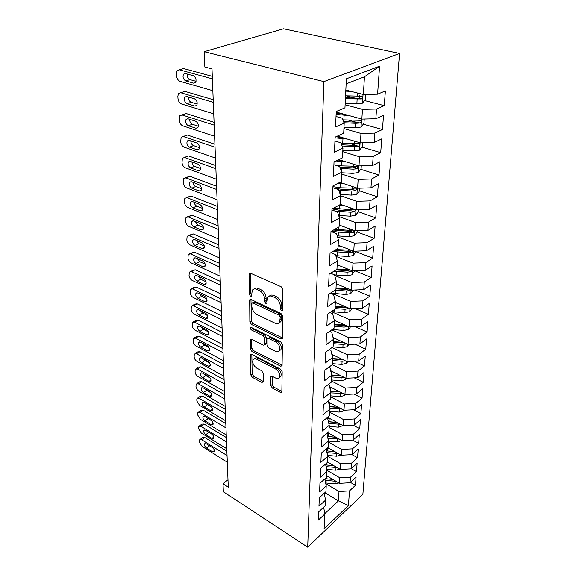 <?xml version="1.0" encoding="UTF-8"?>
<svg xmlns="http://www.w3.org/2000/svg" width="576" height="576" viewBox="0 0 576 576"><rect width="100%" height="100%" fill="white"/><g stroke="black" fill="none" stroke-linecap="round" stroke-linejoin="round"><path stroke-width="0.86" d="M281.506 310.622L282.578 310.392L282.715 309.859L282.895 289.483L281.167 286.762L250.675 273.29L249.271 273.614L249.062 274.478L249.401 294.473L250.553 296.294L251.532 296.086L252.252 290.347C253.267 288.857 254.779 288.533 256.795 289.361L259.272 290.484C262.498 292.32 264.283 295.135 264.629 298.937L264.643 301.514L265.817 303.358L266.839 303.142L267.588 297.461C268.639 295.898 270.23 295.553 272.347 296.424L274.896 297.583C278.208 299.462 280.022 302.314 280.332 306.151L280.318 308.75L281.506 310.622M270.778 385.56L272.354 388.051L280.375 392.35L281.844 392.155L282.168 371.707L280.548 369.151L251.95 354.406L250.582 354.622L250.762 374.861L252.302 377.302L261.655 382.313L263.052 382.133L263.196 381.506L263.138 373.162L261.569 370.678L256.86 368.201C253.433 365.717 252.173 362.909 253.08 359.791C253.865 358.632 255.089 358.452 256.759 359.244L275.551 368.964C279.05 371.455 280.354 374.278 279.439 377.438C278.604 378.677 277.301 378.864 275.515 378.007L272.362 376.351L270.929 376.56L270.778 385.56L272.16 384.566L273.737 387.05L281.75 391.334L280.375 392.35M228.276 487.166L211.997 68.918L204.854 67.032L204.185 51.674L323.892 81.619L307.706 547.2L223.351 491.71L223.006 483.732L228.276 487.166M280.778 338.774L282.29 338.486L282.463 337.788L282.658 316.102L280.966 313.438L251.086 299.52L249.696 299.808L249.862 321.919L251.474 324.468L280.778 338.774L282.211 337.81L252.929 323.554L251.474 324.468M282.406 344.52L282.067 365.904L280.57 366.142L251.899 351.446L250.322 348.948L250.337 339.588L251.712 339.358L263.268 345.154L264.701 344.916L264.866 344.218L264.83 338.335L263.21 335.772L251.093 329.789L250.085 327.499L251.05 327.326L280.75 341.914L282.406 344.52M323.892 81.619L399.578 53.438L362.873 494.28L307.706 547.2M328.327 462.528L327.384 462.442L320.609 468.382L320.22 477.346L326.938 471.398L326.65 477.274L319.961 483.235L319.579 491.962L326.218 485.971L325.937 491.695L319.327 497.7L318.953 506.203L325.512 500.17L325.238 505.75L318.708 511.798L318.348 520.085L324.828 514.008L323.662 507.211M327.384 462.47L327.679 456.437L320.875 462.326L321.278 453.125L328.133 447.271L328.442 441.072L321.552 446.904L321.97 437.45L328.91 431.654L329.227 425.29L322.243 431.057L322.675 421.337L329.702 415.613L330.026 409.068L322.963 414.763L323.395 404.77L330.523 399.118L330.854 392.386L323.69 398.009L324.144 387.72L331.366 382.147L331.704 375.228L324.446 380.765L324.914 370.181L332.23 364.694L332.582 357.574L325.224 363.024L325.706 352.123L333.115 346.738L333.482 339.401L326.023 344.75L326.52 333.526L334.037 328.241L334.411 320.688L326.851 325.93L327.355 314.359L334.98 309.182L335.362 301.399L327.701 306.533L328.219 294.602L335.952 289.548L336.348 281.527L328.579 286.531L329.112 274.226L336.953 269.302L337.363 261.029L329.479 265.896L330.034 253.202L337.99 248.422L338.414 239.882L330.415 244.598L330.984 231.494L339.055 226.865L339.494 218.052L331.373 222.61L331.97 209.066L340.164 204.61L340.61 195.502L332.374 199.894L332.986 185.897L341.302 181.62L341.77 172.21L333.396 176.407L334.03 161.935L342.475 157.853L342.958 148.118L334.462 152.122L335.117 137.146L343.699 133.272L344.196 123.199L335.563 126.986L336.24 111.478L344.959 107.834L346.392 78.811L379.577 66.204L377.597 94.19L363.37 94.5L345.838 90.072M364.622 100.584L384.271 105.638L385.387 90.929L377.597 94.19M384.271 105.638L376.546 109.022L375.854 118.757L361.858 119.088L336.218 112.082M363.319 124.214L382.457 129.521L383.537 115.286L375.854 118.757M382.457 129.521L374.839 133.106L374.17 142.524L360.396 142.884L337.363 136.13M362.038 147.118L380.7 152.654L381.751 138.866L374.17 142.524M380.7 152.654L373.183 156.427L372.542 165.542L358.985 165.924L338.825 159.617M360.785 169.315L379.001 175.061L380.016 161.698L372.542 165.542M379.001 175.061L371.585 179.006L370.958 187.848L357.61 188.244L339.862 182.354M359.561 190.85L377.352 196.783L378.331 183.83L370.958 187.848M377.352 196.783L370.037 200.894L369.425 209.462L356.285 209.88L340.178 204.235M358.366 211.745L375.754 217.85L376.704 205.286L369.425 209.462M375.754 217.85L368.532 222.113L367.942 230.422L354.996 230.854L339.149 225.022M357.113 231.998L374.198 238.291L375.127 226.102L367.942 230.422M374.198 238.291L367.07 242.69L366.502 250.754L353.743 251.201L338.148 245.189M355.874 251.662L372.694 258.134L373.594 246.298L366.502 250.754M372.694 258.134L365.659 262.663L365.105 270.49L352.534 270.958L337.176 264.773M354.938 270.864L371.232 277.409L372.103 265.91L365.105 270.49M371.232 277.409L364.284 282.053L363.744 289.656L351.36 290.131L336.233 283.802M355.097 289.987L369.814 296.129L370.656 284.962L363.744 289.656M369.814 296.129L362.945 300.888L362.426 308.275L350.215 308.765L335.318 302.285M355.126 308.563L368.431 314.323L369.252 303.466L362.426 308.275M368.431 314.323L361.649 319.19L361.145 326.362L349.099 326.866L334.282 320.191M355.032 326.621L367.085 332.021L367.891 321.458L361.145 326.362M367.085 332.021L360.389 336.982L359.892 343.958L348.019 344.47L333.014 337.486M354.852 344.174L365.782 349.229L366.559 338.962L359.892 343.958M365.782 349.229L359.165 354.276L358.682 361.066L346.968 361.584L331.819 354.312M354.593 361.246L364.507 365.976L365.27 355.982L358.682 361.066M364.507 365.976L357.97 371.11L357.502 377.712L345.946 378.245L330.689 370.692M354.276 377.856L363.269 382.277L364.01 372.55L357.502 377.712M363.269 382.277L356.81 387.482L356.357 393.912L344.952 394.452L329.609 386.647M353.894 394.027L362.066 398.153L362.786 388.678L356.357 393.912M362.066 398.153L355.68 403.43L355.234 409.687L343.98 410.242L328.586 402.199M353.477 409.774L360.893 413.618L361.591 404.388L355.234 409.687M360.893 413.618L354.578 418.961L354.146 425.059L343.037 425.614L327.586 417.334M353.023 425.117L359.748 428.688L360.432 419.688L354.146 425.059M359.748 428.688L353.506 434.088L353.088 440.028L342.122 440.59L327.686 432.677M352.534 440.057L358.632 443.376L359.302 434.606L353.088 440.028M358.632 443.376L352.462 448.834L352.051 454.622L341.222 455.191L327.73 447.617M352.022 454.63L357.545 457.697L358.193 449.15L352.051 454.622M357.545 457.697L351.446 463.205L351.043 468.857L340.351 469.426L327.406 462.002M351.23 468.684L356.486 471.665L357.12 463.327L351.043 468.857M356.486 471.665L350.453 477.223L350.057 482.731L339.494 483.314L326.722 475.826M350.431 482.386L355.45 485.302L356.069 477.158L350.057 482.731M355.45 485.302L349.481 490.896L348.444 505.555L324.094 528.833L324.828 514.008M325.512 500.17L324.288 493.193M324.842 492.689L338.422 500.854L338.998 491.479L325.8 483.653M349.481 490.896L338.998 491.479M348.444 505.555L338.422 500.854L324.77 513.648M326.218 485.971L324.922 478.814M339.494 483.314L339.833 477.799L326.714 470.174M350.453 477.223L339.833 477.799M326.938 471.398L325.577 464.047M340.351 469.426L340.697 463.781L327.665 456.365M351.446 463.205L340.697 463.781M327.679 456.437L326.239 448.891M341.222 455.191L341.575 449.395L328.392 442.058M352.462 448.834L341.575 449.395M341.971 440.51L337.464 441.871L328.442 441.079L326.916 433.318M342.122 440.59L342.482 434.65L329.119 427.385M353.506 434.088L342.482 434.65M327.434 417.463L329.227 425.29M343.037 425.614L343.411 419.508L329.868 412.322M354.578 418.961L343.411 419.508M327.917 401.184L328.435 401.458L330.026 409.068M343.98 410.242L344.369 403.978L330.631 396.871M355.68 403.43L344.369 403.978M328.385 384.451L329.227 384.876L330.854 392.386M344.952 394.452L345.348 388.022L331.416 381.017M356.81 387.482L345.348 388.022M328.838 367.236L330.041 367.834L331.704 375.228M345.946 378.245L346.356 371.635L332.201 364.716M357.97 371.11L346.356 371.635M329.27 349.531L330.883 350.302L332.582 357.574M346.968 361.584L347.386 354.794L332.042 347.515M359.165 354.276L347.386 354.794M329.681 331.301L331.747 332.258L333.482 339.401M348.019 344.47L348.451 337.486L331.776 329.825M360.389 336.982L348.451 337.486M330.048 312.53L332.64 313.682L334.411 320.688M349.099 326.866L349.546 319.687L331.387 311.623M361.649 319.19L349.546 319.687M330.379 293.191L333.554 294.559L335.362 301.399M350.215 308.765L350.669 301.378L331.999 293.378M362.945 300.888L350.669 301.378M330.646 273.262L334.498 274.846L336.348 281.527M351.36 290.131L351.821 282.528L334.663 275.458M364.284 282.053L351.821 282.528M330.847 252.713L335.47 254.534L337.363 261.029M352.534 270.958L353.016 263.124L336.017 256.399M365.659 262.663L353.016 263.124M330.984 231.516L336.47 233.582L338.414 239.882M353.743 251.201L354.24 243.137L337.457 236.786M367.07 242.69L354.24 243.137M331.927 209.966L337.507 211.961L339.494 218.052M354.996 230.854L355.507 222.538L339.019 216.59M368.532 222.113L355.507 222.538M332.906 187.726L338.58 189.648L340.61 195.502M356.285 209.88L356.81 201.305L340.603 195.746M370.037 200.894L356.81 201.305M333.907 164.758L339.682 166.594L341.77 172.21M357.61 188.244L358.157 179.402L341.676 174.06M371.585 179.006L358.157 179.402M334.951 141.026L340.826 142.776L342.958 148.118M358.985 165.924L359.546 156.802L342.785 151.682M373.183 156.427L359.546 156.802M336.024 116.496L342 118.152L344.196 123.199M360.396 142.884L360.979 133.459L343.93 128.592M374.839 133.106L360.979 133.459M361.858 119.088L362.455 109.354L345.11 104.753M376.546 109.022L362.455 109.354M204.185 51.674L283.529 28.8L399.578 53.438M227.988 479.786L223.006 483.732M363.37 94.5L364.457 76.795L346.14 83.873M379.577 66.204L364.457 76.795M346.262 95.854L355.176 98.15M348.581 120.132L356.155 122.227M350.28 143.633L356.069 145.346M351.497 166.392L355.226 167.566M352.339 188.446L354.204 189.065M352.548 209.7L353.117 209.902M282.715 309.542L281.786 307.822L281.808 305.222C281.506 301.392 279.691 298.541 276.379 296.669L274.896 297.583M269.446 296.05C270.54 294.919 272.002 294.746 273.83 295.517L276.379 296.669M254.102 288.986C255.146 287.914 256.543 287.741 258.286 288.475L260.762 289.598C263.988 291.427 265.774 294.242 266.112 298.037L266.119 300.607L266.976 302.256M250.596 273.254L250.884 293.594L251.662 295.164M250.992 299.484L251.316 321.012L252.929 323.554M280.26 317.038L279.079 315.18L252.907 302.926L251.921 303.127L251.834 306.338C252.194 310.01 253.937 312.768 257.076 314.604L274.824 323.071C276.977 324.007 278.59 323.683 279.648 322.106L280.26 317.038L281.722 316.102L280.541 314.244L279.079 315.18M252.425 302.825L254.383 302.033L280.541 314.244M279.346 322.538L281.11 321.163L281.7 318.787L280.238 319.73M281.722 316.102L281.7 318.787M280.57 366.142L281.974 365.155L253.318 350.503L251.899 351.446M251.604 339.307L251.741 348.012L253.318 350.503M265.507 344.376L266.292 343.267L266.27 337.392L264.65 334.829L252.533 328.874L251.093 329.789M251.482 327.535L252.533 328.874M275.53 351.31C277.322 352.13 278.647 351.9 279.504 350.618C280.49 347.292 279.173 344.376 275.558 341.863L268.718 338.486L267.271 338.746L267.098 339.451L267.12 345.341L268.74 347.904L275.53 351.31M279.418 350.762L280.93 349.646C281.916 346.32 280.606 343.404 276.991 340.906L275.558 341.863M267.912 338.321L270.158 337.543L276.991 340.906M272.167 376.265L272.16 384.566M279.41 377.482L280.836 376.438C281.75 373.284 280.454 370.462 276.948 367.978L275.551 368.964M254.527 358.79C255.312 357.682 256.529 357.516 258.17 358.286L276.948 367.978M250.43 355.298L251.842 354.355L252.151 373.896L253.692 376.337L263.045 381.334L261.655 382.313M346.19 90.158L345.83 90.144M350.993 91.375L345.78 91.152M365.782 94.45L365.458 99.576L362.434 103.212L356.868 103.896L345.175 103.385M345.406 98.762L361.382 98.978C362.52 98.273 362.83 97.358 362.297 96.221L345.55 95.825M359.604 95.544C360.216 96.768 359.834 97.661 358.452 98.222L345.456 97.733M212.846 90.706L180.065 81.367C178.106 80.539 176.94 78.703 176.573 75.866L176.429 73.562L177.113 70.625L179.366 69.818L212.386 78.862M212.285 76.349L183.578 68.558L179.366 69.818M185.767 80.95C183.211 79.337 182.462 77.076 183.506 74.189L185.35 73.526L193.262 75.708C195.847 77.321 196.61 79.582 195.559 82.498L193.644 83.182L185.767 80.95L189.95 79.632C187.934 78.624 187.027 76.759 187.229 74.045M196.034 81.338L189.95 79.632M181.454 69.192L183.578 68.558M344.455 114.336L336.168 113.17M349.171 115.625L336.11 114.415M364.234 119.03L363.953 123.437L360.979 127.066L355.493 127.793L343.994 127.253M344.009 122.767L355.752 123.314L359.935 123.005C361.044 122.306 361.354 121.421 360.85 120.326L342.742 119.851M359.935 123.005L357.055 122.206L343.519 121.651M342.864 137.743L335.981 136.757M347.501 139.104L335.088 137.851M362.736 142.826L362.498 146.549L359.561 150.17L354.168 150.934L342.85 150.372M342.108 145.987L354.42 146.592L358.531 146.268C359.618 145.584 359.928 144.72 359.446 143.676L340.97 143.143M358.531 146.268L355.702 145.426L341.633 144.799M213.746 113.846L181.426 103.939C179.496 103.082 178.344 101.275 177.991 98.518L177.847 96.286L178.488 93.506L180.756 92.736L213.3 102.37M213.192 99.691L184.896 91.382L180.756 92.736M187.056 103.687C184.558 102.082 183.809 99.893 184.802 97.114L186.646 96.487L194.45 98.806C196.97 100.404 197.734 102.6 196.74 105.401L194.818 106.049L187.056 103.687L191.167 102.283C189.266 101.333 188.366 99.583 188.446 97.02M197.215 104.112L191.167 102.283M182.664 92.117L184.896 91.382M214.618 136.282L182.75 125.842C180.842 124.963 179.712 123.185 179.359 120.506L179.827 115.704L182.095 114.97L214.186 125.15M214.078 122.321L186.17 113.544L182.095 114.97M188.302 125.748C185.868 124.164 185.119 122.033 186.055 119.362L187.906 118.757L195.602 121.212C198.065 122.796 198.828 124.927 197.885 127.62L195.962 128.239L188.302 125.748L192.348 124.272C190.562 123.372 189.662 121.723 189.641 119.311M198.353 126.209L192.348 124.272M182.002 114.941L186.17 113.544M341.374 160.416L337.968 160.034M345.946 161.849L336.031 160.963M361.282 165.859L361.087 168.941L358.193 172.555L352.879 173.362L341.741 172.771M340.38 168.473L353.124 169.15L357.17 168.811L358.085 166.291L341.618 165.881L334.303 164.88M357.17 168.811L354.391 167.933L339.912 167.213M344.491 183.888L337.781 183.427M359.878 188.179L359.719 190.649L356.868 194.256L351.634 195.098L340.25 194.465M338.796 190.267L351.864 191.016L355.853 190.656L356.76 188.208L340.538 187.805L332.95 186.667M355.853 190.656L353.117 189.742L340.596 189.137L334.224 188.172M215.467 158.054L184.032 147.118C182.153 146.218 181.037 144.461 180.698 141.854L181.123 137.261L183.398 136.562L215.05 147.247M214.934 144.274L187.409 135.05L183.398 136.562M189.518 147.168C187.135 145.591 186.386 143.518 187.279 140.947L189.13 140.378L196.718 142.956C199.123 144.526 199.886 146.599 198.986 149.191L197.071 149.782L189.518 147.168L193.5 145.613C191.815 144.77 190.922 143.215 190.814 140.954M199.447 147.658L193.5 145.613M183.168 136.49L187.409 135.05M216.288 179.179L185.285 167.782C183.427 166.86 182.326 165.132 181.987 162.59L182.39 158.184L184.666 157.522L215.885 168.696M215.762 165.586L188.611 155.952L184.666 157.522M190.692 167.969C188.366 166.406 187.618 164.39 188.467 161.914L190.318 161.374L197.806 164.066C200.16 165.622 200.909 167.645 200.066 170.136L198.144 170.69L190.692 167.969L194.609 166.349C193.032 165.55 192.146 164.088 191.966 161.964M200.498 168.48L194.609 166.349M184.306 157.421L188.611 155.952M343.123 205.265L339.35 205.049M358.517 209.808L358.394 211.709L355.579 215.309L350.424 216.18L338.659 215.489M354.73 209.34L350.791 209.714L333.482 208.246M335.03 211.075L350.647 212.22L354.578 211.846L355.594 209.635M354.578 211.846L351.886 210.902L339.552 210.276L332.194 208.944M217.087 199.692L186.494 187.862C184.658 186.926 183.578 185.22 183.247 182.743L183.622 178.517L185.89 177.898L216.691 189.511M216.569 186.278L189.778 176.256L185.89 177.898M191.837 188.179C189.554 186.631 188.82 184.666 189.619 182.282L191.477 181.771L198.857 184.572C201.161 186.113 201.91 188.086 201.11 190.483L199.188 191.009L191.837 188.179L195.696 186.494C194.213 185.738 193.342 184.37 193.09 182.383M201.506 188.712L195.696 186.494M185.414 177.768L189.778 176.256M341.82 226.008L339.106 225.842M357.192 230.782L357.106 232.142L354.334 235.735L349.243 236.635L337.183 235.886M352.973 230.112L349.61 230.357L334.829 229.291M331.69 231.091L338.357 232.121L349.466 232.798L353.34 232.409L354.427 230.645M353.34 232.409L350.69 231.43L333.504 230.047M217.865 219.622L187.675 207.389C185.861 206.431 184.795 204.746 184.471 202.334L184.817 198.281L187.085 197.698L217.476 209.729M217.346 206.374L190.915 195.998L187.085 197.698M192.946 207.828C190.721 206.294 189.979 204.372 190.742 202.075L192.593 201.6L199.886 204.494C202.14 206.028 202.882 207.95 202.118 210.262L200.21 210.751L192.946 207.828L196.747 206.086C195.358 205.373 194.508 204.091 194.198 202.234M202.478 208.375L196.747 206.086M186.494 197.539L190.915 195.998M340.589 246.132L338.112 245.974M355.91 251.129L355.853 251.986L353.124 255.564L348.106 256.493L335.808 255.679M351.266 250.243L336.046 249.588M332.878 251.496L348.322 252.763L352.138 252.367L353.182 250.985M352.138 252.367L349.531 251.352L334.735 250.373M218.621 238.982L188.82 226.382C187.034 225.403 185.976 223.74 185.659 221.393L185.983 217.498L188.251 216.95L218.246 229.37M218.11 225.914L192.024 215.194L188.251 216.95M194.026 226.93C191.844 225.41 191.117 223.538 191.837 221.321L193.687 220.874L200.88 223.862C203.083 225.382 203.825 227.261 203.105 229.493L201.197 229.954L194.026 226.93L197.77 225.13L195.286 221.537M203.407 227.491L197.77 225.13M187.553 216.77L192.024 215.194M339.415 265.673L337.14 265.529M354.665 270.878L351.943 274.824L346.997 275.774L334.512 274.903M333.95 271.188L347.206 272.153L350.971 271.742L351.914 270.706M350.971 271.742L348.401 270.706L335.894 269.971M349.618 269.784L336.96 269.179M219.348 257.81L189.936 244.858C188.172 243.864 187.128 242.23 186.818 239.94L187.121 236.196L189.382 235.685L218.988 248.465M218.851 244.901L193.097 233.87L189.382 235.685M195.077 245.513C192.938 244.008 192.218 242.179 192.902 240.041L194.746 239.623L201.852 242.705C204.012 244.21 204.746 246.038 204.055 248.191L202.154 248.623L195.077 245.513L198.77 243.662L196.351 240.314M204.307 246.074L198.77 243.662M188.582 235.476L193.097 233.87M338.285 284.659L336.204 284.515M353.405 290.052L350.798 293.537L345.924 294.509L330.552 293.083M334.922 290.225L346.126 290.988L349.834 290.57L350.64 289.829M348.026 288.734L336.024 288.065M349.834 290.57L347.306 289.512L335.988 288.835M220.061 276.12L191.023 262.843C189.274 261.835 188.251 260.215 187.949 257.983L188.222 254.383L190.483 253.908L219.708 267.026M219.564 263.376L194.141 252.05L190.483 253.908M196.106 263.599C194.004 262.102 193.284 260.323 193.939 258.25L195.775 257.868L202.795 261.029C204.912 262.526 205.639 264.312 204.984 266.393L203.09 266.789L196.106 263.599L199.742 261.706L197.395 258.595M205.171 264.161L199.742 261.706M189.598 253.685L194.141 252.05M337.212 303.106L335.29 302.976M351.936 308.693L349.69 311.724L344.88 312.718L331.409 311.609M346.486 307.145L335.117 306.425M335.009 308.592L345.074 309.298L349.366 308.39M348.732 308.873L346.241 307.786L335.081 307.094M280.332 322.049L279.943 321.919M220.759 293.94L192.074 280.354C190.354 279.331 189.346 277.733 189.043 275.558L189.302 272.088L191.556 271.656L220.414 285.091M220.27 281.347L195.163 269.748L191.556 271.656M197.1 281.21C195.048 279.72 194.328 277.978 194.954 275.983L196.783 275.623L203.71 278.863C205.783 280.346 206.51 282.096 205.884 284.105L203.998 284.472L197.1 281.21L200.686 279.266L198.425 276.394M205.999 281.758L200.686 279.266M190.584 271.411L195.163 269.748M336.175 321.041L334.397 320.918M350.518 326.808L348.61 329.407L343.858 330.43L332.186 329.537M344.995 325.015L334.231 324.266M334.123 326.376L344.052 327.103L348.077 326.405M347.659 326.664L345.204 325.555L334.202 324.857M221.429 311.278L193.104 297.403C191.405 296.381 190.411 294.797 190.116 292.673L190.354 289.332L192.593 288.936L221.098 302.666M220.946 298.843L196.15 286.985L192.593 288.936M198.072 298.361C196.056 296.878 195.343 295.178 195.941 293.242L197.762 292.918L204.602 296.222C206.64 297.698 207.36 299.412 206.762 301.356L204.883 301.687L198.072 298.361L201.6 296.366L199.447 293.731M206.791 298.886L201.6 296.366M191.556 288.677L193.91 287.388L196.15 286.985M335.174 338.486L333.223 338.342M349.157 344.419L347.558 346.615L342.871 347.652L332.892 346.896M343.541 342.382L333.367 341.626M333.266 343.678L343.058 344.412L346.781 343.894M346.622 343.966L344.196 342.842L333.346 342.13M222.091 328.162L194.112 314.028C192.427 312.984 191.441 311.429 191.153 309.348L191.376 306.13L193.615 305.77L221.76 319.774M221.609 315.871L197.122 303.775L193.615 305.77M199.015 315.065C197.035 313.596 196.33 311.926 196.898 310.054L198.713 309.766L205.474 313.135C207.468 314.604 208.181 316.274 207.619 318.154L205.747 318.456L199.015 315.065L202.5 313.034L200.448 310.63M207.554 315.562L202.5 313.034M192.499 305.496L194.882 304.142L197.122 303.775M334.217 355.464L332.05 355.291M347.839 361.548L346.529 363.355L341.906 364.414L332.28 363.665M342.122 359.258L332.532 358.517M332.431 360.511L342.094 361.26L345.456 360.857M343.008 359.683L332.51 358.934M222.732 344.606L195.091 330.221C193.428 329.17 192.456 327.636 192.168 325.606L192.377 322.502L194.602 322.178L222.408 336.434M222.257 332.467L198.058 320.148L194.602 322.178M199.937 331.344C197.993 329.89 197.294 328.255 197.834 326.441L199.642 326.182L206.323 329.609C208.282 331.07 208.987 332.705 208.447 334.526L206.59 334.793L199.937 331.344L203.371 329.278L201.434 327.103M208.282 331.805L203.371 329.278M193.428 321.883L195.833 320.472L198.058 320.148M333.288 371.981L330.934 371.786M346.572 378.216L345.535 379.656L340.97 380.729L331.474 379.966M340.754 375.674L331.646 374.954M331.625 376.906L341.15 377.662L344.16 377.359M341.568 376.078L331.704 375.3M223.351 360.626L196.042 346.018C194.4 344.952 193.435 343.433 193.162 341.453L193.356 338.458L195.566 338.17L223.042 352.67M222.883 348.631L198.979 336.103L195.566 338.17M200.837 347.213C198.929 345.766 198.238 344.167 198.749 342.41L200.549 342.18L207.151 345.672C209.066 347.112 209.772 348.718 209.254 350.482L207.41 350.719L200.837 347.213L204.221 345.11L202.414 343.166M208.98 347.63L204.221 345.11M194.335 337.867L196.762 336.398L198.979 336.103M332.395 388.066L329.868 387.85M345.341 394.438L344.563 395.532L340.063 396.612L330.682 395.849M340.099 391.982L330.602 391.212M339.466 391.666L330.538 390.938L330.689 387.929M330.833 392.861L342.9 393.408M223.963 376.243L196.97 361.418C195.35 360.346 194.4 358.848 194.126 356.911L194.306 354.017L196.51 353.765L223.661 368.482M223.495 364.385L199.872 351.662L196.51 353.765M201.708 362.686C199.836 361.253 199.152 359.683 199.642 357.984L201.434 357.775L207.95 361.325C209.837 362.758 210.535 364.334 210.046 366.041L208.21 366.25L201.708 362.686L205.056 360.554L203.393 358.841M209.635 363.053L205.056 360.554M195.221 353.448L197.669 351.922L199.872 351.662M331.531 403.733L328.86 403.488M344.16 410.227L343.62 410.99L339.17 412.092L329.918 411.314M338.234 407.232L329.494 406.505M338.695 407.477L329.537 406.706M329.89 408.391L341.676 409.032M224.554 391.471L197.878 376.445C196.272 375.365 195.336 373.882 195.07 371.995L195.235 369.194L197.424 368.978L224.258 383.904M224.1 379.75L200.75 366.847L197.424 368.978M202.565 377.784C200.729 376.358 200.045 374.818 200.513 373.169L202.291 372.996L208.735 376.589C210.593 378.014 211.284 379.555 210.816 381.218L208.987 381.391L202.565 377.784L205.862 375.624L204.365 374.148M210.254 378.072L205.862 375.624M196.092 368.647L198.554 367.07L200.75 366.847M330.689 418.997L327.895 418.723M343.022 425.606L338.306 427.176L329.17 426.391M337.061 422.41L328.493 421.675M328.867 423.518L340.488 424.246M337.356 422.568L328.514 421.805M225.13 406.318L198.763 391.111C197.179 390.024 196.25 388.562 195.984 386.712L196.142 384.005L198.324 383.818L224.842 398.938M224.683 394.733L201.6 381.665L198.324 383.818M203.4 392.515C201.593 391.097 200.916 389.592 201.362 387.986L203.134 387.842L209.506 391.478C211.327 392.897 212.011 394.409 211.565 396.022L209.743 396.173L203.4 392.515L206.654 390.326L205.344 389.102M210.838 392.717L206.654 390.326M196.949 383.479L199.418 381.852L201.6 381.665M329.875 433.872L326.966 433.57M335.938 437.198L327.535 436.457M327.888 438.257L339.336 439.063M336.096 437.285L327.55 436.522M225.698 420.804L199.627 405.425L196.884 401.076L196.79 399.658L197.028 398.462L199.195 398.311L225.418 413.604M225.252 409.349L202.435 396.122L199.195 398.311M204.206 406.894C202.435 405.49 201.766 404.006 202.19 402.451L203.954 402.329L210.254 406.015C212.04 407.419 212.724 408.91 212.292 410.472L210.485 410.587L204.206 406.894L207.425 404.676L206.338 403.726M211.356 406.98L207.425 404.676M197.784 397.951L200.261 396.281L202.435 396.122M329.09 448.38L327.06 448.193M340.949 455.04L336.636 456.206L327.478 455.386M327.586 450.972L334.886 451.634L327.586 450.972L327.715 448.258M326.952 452.628L338.213 453.499M226.246 434.945L200.47 419.4L197.755 415.102L197.669 413.719L197.899 412.574L200.052 412.452L225.972 427.918M225.806 423.612L203.249 410.242L200.052 412.452M205.006 420.934C203.256 419.537 202.594 418.082 203.004 416.57L204.754 416.477L210.982 420.199C212.738 421.596 213.415 423.058 213.005 424.57L211.212 424.67L205.006 420.934L208.181 418.687L207.374 418.046M211.795 420.854L208.181 418.687M198.598 412.085L201.089 410.371L203.249 410.242M339.912 469.181L335.837 470.196L326.556 469.339M333.835 465.689L325.735 464.918M326.059 466.639L337.118 467.575M226.786 448.747L201.298 433.058L198.612 428.803L198.526 427.45L198.742 426.355L200.887 426.269L226.512 441.886M226.346 437.537L204.041 424.037L200.887 426.269M205.783 434.642C204.062 433.253 203.4 431.827 203.796 430.358L205.531 430.286L211.694 434.052C213.422 435.442 214.092 436.874 213.703 438.343L211.918 438.415L205.783 434.642L208.915 432.374L208.598 432.158M212.011 434.268L208.915 432.374M199.404 425.887L201.895 424.13L204.041 424.037M327.578 476.33L326.7 476.251M338.882 482.954L335.052 483.833L325.67 482.954M332.849 479.412L325.087 478.663M325.195 480.319L336.053 481.298M227.304 462.218L202.104 446.393L199.447 442.195L199.368 440.87L199.57 439.819L201.701 439.762L227.045 455.522M226.872 451.138L204.818 437.508L201.701 439.762M206.539 448.034C204.847 446.652 204.192 445.248 204.566 443.822L206.294 443.779L212.393 447.574C214.092 448.956 214.754 450.367 214.38 451.8L212.609 451.836L206.539 448.034L209.556 445.81M200.189 439.373L202.68 437.573L204.818 437.508M281.808 305.222L280.332 306.151M273.83 295.517L272.347 296.424M266.119 300.607L264.643 301.514M266.112 298.037L264.629 298.937M260.762 289.598L259.272 290.484M258.286 288.475L256.795 289.361M250.884 293.594L249.401 294.473M250.574 273.622L249.062 274.478M281.786 307.822L280.318 308.75M251.316 321.012L249.862 321.919M250.985 299.722L249.502 300.607M254.383 302.033L252.907 302.926M251.741 348.012L250.322 348.948M251.604 339.372L250.178 340.301M266.292 343.267L264.866 344.218M266.27 337.392L264.83 338.335M264.65 334.829L263.21 335.772M270.158 337.543L268.718 338.486M272.11 376.243L270.778 377.186M258.17 358.286L256.759 359.244M253.692 376.337L252.302 377.302M252.151 373.896L250.762 374.861M273.737 387.05L272.354 388.051M362.513 103.118L363.046 94.421M357.3 96.329L357.494 93.017M356.868 103.896L357.134 99.266M358.452 98.222L361.382 98.978M193.644 83.182L195.487 82.591M361.051 126.972L361.541 119.002M343.886 119.916L344.102 115.394M355.918 120.47L356.083 117.511M355.493 127.793L355.752 123.314M359.64 150.077L360.086 142.798M342.734 143.258L342.95 138.881M342.547 147.082L342.598 146.009M354.578 143.842L354.722 141.221M354.168 150.934L354.42 146.592M194.818 106.049L196.747 105.386M195.962 128.239L197.957 127.498M358.265 172.462L358.675 165.83M341.618 165.881L341.827 161.633M341.359 171.122L341.489 168.545M353.275 166.486L353.405 164.182M352.879 173.362L353.124 169.15M356.94 194.17L357.307 188.143M340.538 187.805L340.74 183.686M340.214 194.371L340.416 190.39M352.015 188.431L352.13 186.43M351.634 195.098L351.864 191.016M197.071 149.782L199.123 148.968M198.144 170.69L200.246 169.812M355.651 215.215L355.982 209.772M339.494 209.059L339.689 205.07M339.178 215.525L339.372 211.572M350.791 209.714L350.892 207.986M350.424 216.18L350.647 212.22M199.188 191.009L201.326 190.066M354.406 235.642L354.701 230.746M338.479 229.687L338.602 227.124M338.17 235.958L338.357 232.121M349.61 230.357L349.69 228.902M349.243 236.635L349.466 232.798M200.21 210.751L202.363 209.75M353.189 255.478L353.455 251.093M337.493 249.71L337.543 248.688M337.19 255.794L337.378 252.072M348.458 250.394L348.523 249.192M348.106 256.493L348.322 252.763M201.197 229.954L203.364 228.895M352.015 274.73L352.253 270.842M336.247 275.062L336.42 271.447M347.342 269.856L347.393 268.884M346.997 275.774L347.206 272.153M202.154 248.623L204.329 247.514M350.87 293.443L351.079 290.016M335.326 293.782L335.498 290.268M346.255 288.756L346.298 288.014M345.924 294.509L346.126 290.988M203.09 266.789L205.265 265.637M349.754 311.638L349.934 308.642M334.426 311.976L334.548 309.478M345.197 307.13L345.233 306.598M344.88 312.718L345.074 309.298M203.998 284.472L206.165 283.277M348.674 329.321L348.833 326.743M333.554 329.674L333.612 328.536M343.858 330.43L344.052 327.103M204.883 301.687L207.036 300.456M347.623 346.529L347.753 344.34M342.871 347.652L343.058 344.412M205.747 318.456L207.878 317.196M346.594 363.269L346.709 361.462M332.251 356.17L332.294 355.313M341.906 364.414L342.094 361.26M206.59 334.793L208.699 333.511M345.6 379.57L345.686 378.115M331.387 373.795L331.481 371.837M340.97 380.729L341.15 377.662M207.41 350.719L209.491 349.409M344.628 395.446L344.693 394.322M340.063 396.612L340.229 393.624M208.21 366.25L210.262 364.918M343.685 410.904L343.728 410.105M329.774 406.534L329.918 403.596M339.17 412.092L339.336 409.183M208.987 381.391L211.01 380.052M342.756 425.974L342.792 425.477M329.026 421.726L329.162 418.867M338.306 427.176L338.472 424.339M209.743 396.173L211.738 394.812M328.298 436.536L328.435 433.75M328.147 439.567L328.212 438.286M337.464 441.871L337.622 439.106M210.485 410.587L212.45 409.219M327.391 454.918L327.499 452.686M336.636 456.206L336.794 453.514M211.212 424.67L213.134 423.288M326.894 465.055L327.002 462.802M326.678 469.354L326.808 466.726M335.837 470.196L335.988 467.561M211.918 438.415L213.811 437.033M326.218 478.8L326.275 477.612M326.009 482.99L326.131 480.427M335.052 483.833L335.203 481.27M212.609 451.836L214.459 450.454M250.078 273.154L249.271 273.614M250.416 299.376L249.696 299.808M281.11 321.163L279.648 322.106M250.949 339.192L250.337 339.588M266.126 343.966L264.701 344.916M250.538 327.218L250.085 327.499M280.93 349.646L279.504 350.618M271.469 376.171L270.929 376.56M280.836 376.438L279.439 377.438M251.158 354.24L250.582 354.622M361.577 96.034L362.297 96.221M183.506 74.189L185.508 73.57M360.18 120.146L360.85 120.326M358.826 143.489L359.446 143.676M184.802 97.114L186.674 96.494M186.055 119.362L187.812 118.728M357.509 166.111L358.085 166.291M356.234 188.035L356.76 188.208M187.279 140.947L188.928 140.321M188.467 161.914L190.008 161.287M189.619 182.282L191.066 181.663M190.742 202.075L192.096 201.47M191.837 221.321L193.104 220.723M192.902 240.041L194.083 239.458M193.939 258.25L195.041 257.688M194.954 275.983L195.984 275.429M195.941 293.242L196.898 292.709M196.898 310.054L197.798 309.542M197.834 326.441L198.677 325.944M198.749 342.41L199.534 341.928M199.642 357.984L200.376 357.523M200.513 373.169L201.197 372.73M201.362 387.986L202.003 387.562M202.19 402.451L202.788 402.041M203.004 416.57L203.566 416.174M203.796 430.358L204.322 429.984M204.566 443.822L205.063 443.462"/></g></svg>
